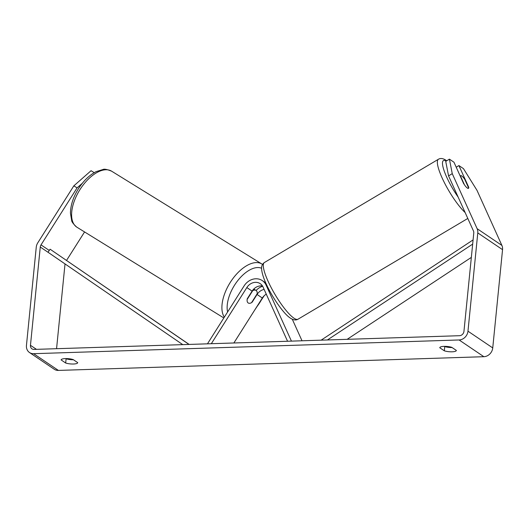 <?xml version="1.0" encoding="UTF-8"?>
<svg xmlns="http://www.w3.org/2000/svg" width="529" height="529" viewBox="0 0 529 529"><rect width="100%" height="100%" fill="white"/><g stroke="black" fill="none" stroke-linecap="round" stroke-linejoin="round"><path stroke-width="0.79" d="M448.559 175.893L445.729 161.391L449.419 159.15L452.249 173.651L448.559 175.893L473.448 230.935A4.444 3.835 124 0 1 473.772 233.051L463.959 331.313A4.444 3.835 124 0 1 459.522 335.703L34.054 349.424A4.444 3.835 124 0 1 31.991 348.849A4.444 3.835 124 0 1 30.464 345.298L40.27 247.03A4.444 3.835 124 0 1 41.024 244.881L77.089 187.874L73.829 185.858L91.067 170.708L94.222 172.659M444.453 346.356L444.75 346.561A7.406 1.977 -174.3 0 0 452.11 347.553M73.465 359.766A7.406 1.977 5.7 0 1 66.105 358.774L65.808 358.569M61.126 359.951A7.406 1.977 5.7 0 1 61.126 359.938A7.406 1.977 5.7 0 1 65.398 358.583A7.406 1.977 5.7 0 1 73.167 359.568L77.723 362.643A7.406 1.977 5.7 0 1 77.723 362.663A7.406 1.977 5.7 0 1 73.419 364.018A7.406 1.977 5.7 0 1 65.682 363.033L61.126 359.918M444.043 346.369A7.406 1.977 -174.3 0 0 439.771 347.725A7.406 1.977 -174.3 0 0 439.764 347.745L444.327 350.82A7.406 1.977 -174.3 0 0 452.064 351.805A7.406 1.977 -174.3 0 0 456.362 350.449A7.406 1.977 -174.3 0 0 456.368 350.429L451.812 347.355A7.406 1.977 -174.3 0 0 444.043 346.369M456.216 167.21L458.914 165.57L463.464 168.639L477.019 190.387L501.902 245.43A8.887 7.67 124 0 1 502.55 249.655L492.744 347.917A8.887 7.67 124 0 1 483.863 356.698L58.395 370.419A8.887 7.67 124 0 1 54.269 369.262L29.505 352.532A8.887 7.67 124 0 1 26.45 345.424L36.256 247.162A8.887 7.67 124 0 1 37.757 242.864L73.829 185.858M452.249 173.651L477.132 228.693A8.887 7.67 124 0 1 477.786 232.919L467.973 331.187A8.887 7.67 124 0 1 459.099 339.962L33.625 353.689A8.887 7.67 124 0 1 29.505 352.532M56.563 348.704L65.021 263.918M82.332 183.265L77.089 187.874M66.561 260.394L84.567 231.94M468.416 188.377A7.406 1.607 59.3 0 0 468.601 187.888L464.7 179.258A7.406 1.607 59.3 0 0 461.85 176.005A7.406 1.607 59.3 0 0 460.805 175.681A7.406 1.607 59.3 0 0 460.567 176.21L464.469 184.839A7.406 1.607 59.3 0 0 466.109 186.942A7.406 1.752 58.7 0 0 467.365 188.059A7.406 1.752 58.7 0 0 468.482 188.344A7.406 1.752 58.7 0 0 468.747 187.319L458.914 165.57M463.794 183.973L453.961 162.224L449.419 159.15M444.75 346.561L444.327 350.82M66.105 358.774L65.682 363.033M248.154 302.945A7.406 3.875 121.7 0 0 248.22 302.991A7.406 3.875 121.7 0 0 251.539 302.674L257.193 293.734A7.406 3.875 121.7 0 0 256.069 290.434A7.406 3.875 121.7 0 0 256.003 290.388A7.406 3.875 121.7 0 0 252.69 290.705L252.472 290.566M247.142 299.467L252.69 290.705M471.339 257.392L347.15 339.327M472.668 244.114L327.385 339.968M473.085 239.915L321.129 340.167M189.151 344.425L50.096 249.205L48.013 252.26L182.769 344.63M50.096 249.205L189.025 344.425M291.439 341.126L266.133 285.177A14.071 12.147 -56 0 0 262.331 280.615A14.071 12.147 -56 0 0 244.114 285.885L207.467 343.817M302.019 340.782L292.266 319.205M262.655 286.262A14.071 12.147 -56 0 0 256.115 290.461M266.279 294.17A10.368 8.953 -56 0 0 262.318 298.025L233.871 342.984M264.13 289.416A10.368 8.953 -56 0 0 257.054 294.468L252.214 302.119A7.406 3.736 -58.3 0 1 251.645 302.509M287.564 341.251L263.058 287.042A10.368 8.953 -56 0 0 260.255 283.683A10.368 8.953 -56 0 0 246.838 287.564L211.316 343.711M248.22 302.985A7.406 3.736 -58.3 0 1 247.261 298.766L252.102 291.122A10.368 8.953 124 0 1 262.51 286.024M483.863 356.698L459.099 339.962M58.395 370.419L33.625 353.689M49.25 250.442L41.024 244.881M48.013 252.26L40.27 247.03M36.461 349.352L30.464 345.298M501.902 245.43L477.132 228.693M502.55 249.655L477.786 232.919M492.744 347.917L467.973 331.187M76.685 227.067A32.957 17.259 -58.3 0 1 79.8 189.865A32.957 17.259 -58.3 0 1 111.619 171.184C107.076 169.379 104.233 168.811 103.082 169.472L96.093 171.654C89.249 175.198 83.271 181.037 78.16 189.164C73.141 197.403 70.569 205.391 70.45 213.141L71.653 220.441C71.666 221.763 73.319 223.959 76.599 227.007L76.989 227.258A32.957 17.259 -58.3 0 1 76.685 227.067M262.212 264.202A32.957 17.259 121.7 0 0 261.915 264.011A32.957 17.259 121.7 0 0 232.066 279.729A32.957 17.259 121.7 0 0 224.322 317.175M227.609 311.978A29.254 15.315 -58.3 0 1 237.627 280.787A29.254 15.315 -58.3 0 1 261.604 268.269M262.741 297.391A29.254 15.315 -58.3 0 1 256.631 307.005M267.092 285.825L266.133 285.177M262.318 298.025L257.054 294.468M252.102 291.122L246.838 287.564M298.019 319.205C295.751 320.541 293.013 320.038 289.793 317.711C283.498 313.406 272.375 297.609 266.365 284.271C263.528 278.155 261.941 273.083 261.617 269.049C261.313 266.325 262.232 264.15 264.381 262.529A32.957 7.161 59.3 0 0 271.265 287.763A32.957 7.161 59.3 0 0 293.35 317.75A32.957 7.161 59.3 0 0 298.019 319.205L467.801 218.457M446.304 161.041A29.254 6.355 59.3 0 0 443.884 170.047A29.254 6.355 59.3 0 0 458.174 197.152M465.136 212.552A32.957 7.161 -120.7 0 1 444.155 182.194A32.957 7.161 -120.7 0 1 438.442 159.242L264.381 262.529M262.529 264.414L111.619 171.184M223.827 317.949L76.989 227.258M256.003 290.388L253.788 289.019M254.403 310.53L264.136 295.79M265.77 282.942L262.331 280.615M446.734 160.783L446.668 160.737C443.447 158.409 440.71 157.907 438.442 159.242M460.21 176.031L460.805 175.681"/></g></svg>
